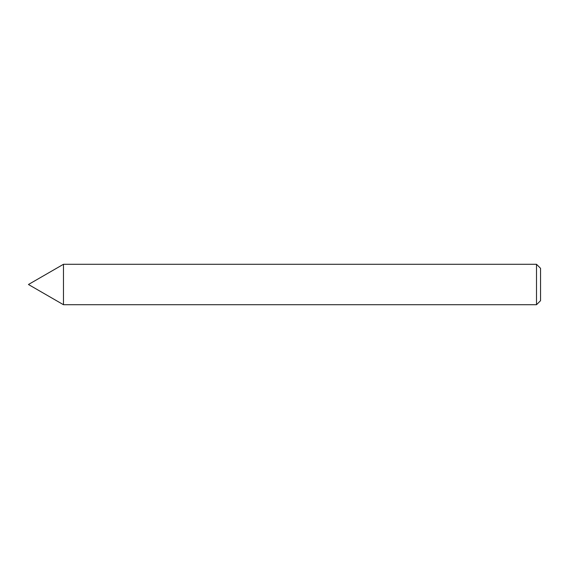 <?xml version="1.0" encoding="UTF-8"?>
<svg xmlns="http://www.w3.org/2000/svg" width="569" height="569" viewBox="0 0 569 569"><rect width="100%" height="100%" fill="white"/><g stroke="black" fill="none" stroke-linecap="round" stroke-linejoin="round"><path stroke-width="0.85" d="M63.465 304.714L63.465 264.286L63.465 304.714L536.51 304.714L536.51 264.286L63.465 264.286L28.45 284.5L63.465 304.714M536.51 304.714L540.55 300.674L540.55 268.326L536.51 264.286"/></g></svg>
